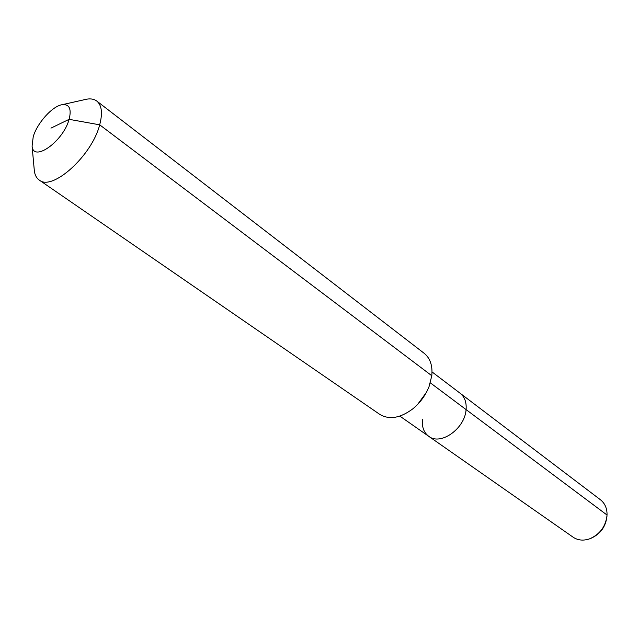 <?xml version="1.0" encoding="UTF-8"?>
<svg xmlns="http://www.w3.org/2000/svg" width="639" height="639" viewBox="0 0 639 639"><rect width="100%" height="100%" fill="white"/><g stroke="black" fill="none" stroke-linecap="round" stroke-linejoin="round"><path stroke-width="0.96" d="M432.028 371.914L600.452 499.77C604.941 503.348 607.138 508.42 607.042 514.986L607.042 515.034C605.844 526.32 600.053 534.252 589.677 538.821C583.455 540.937 577.952 540.402 573.167 537.223L428.777 436.333C423.825 432.587 421.716 426.884 422.459 419.216M606.954 516.312C605.772 526.688 600.42 534.028 590.915 538.334M430.327 382.849L466.087 409.599C466.646 402.33 464.673 396.891 460.152 393.265C464.673 396.891 466.646 402.33 466.087 409.599C464.968 428.633 440.591 445.862 428.777 436.333C440.591 445.862 464.968 428.633 466.087 409.599L607.042 515.034M426.317 392.506L417.682 404.359M84.364 99.716L86.832 99.157C90.898 98.494 94.213 99.125 96.785 101.058L424.16 353.295C430.183 358.191 432.731 365.668 431.796 375.724L429.057 386.587C425.558 395.365 420.166 402.762 412.89 408.784C400.294 418.194 389.231 420.039 379.702 414.336L39.235 180.054C36.607 178.209 34.985 175.246 34.37 171.172L34.147 168.656M96.785 101.058C101.793 105.235 102.759 113.151 99.684 124.821C91.992 155.7 52.166 191.524 39.235 180.054M50.944 128.127L69.108 119.333C63.293 141.403 33.276 162.713 32.086 146.115L33.228 136.698C37.246 122.888 52.606 105.898 62.287 104.668C69.419 104.069 71.696 108.957 69.108 119.333L99.684 124.821L431.796 375.724M399.838 416.109L428.777 436.333M32.086 146.115L34.37 171.172M62.287 104.668L86.832 99.157"/></g></svg>
